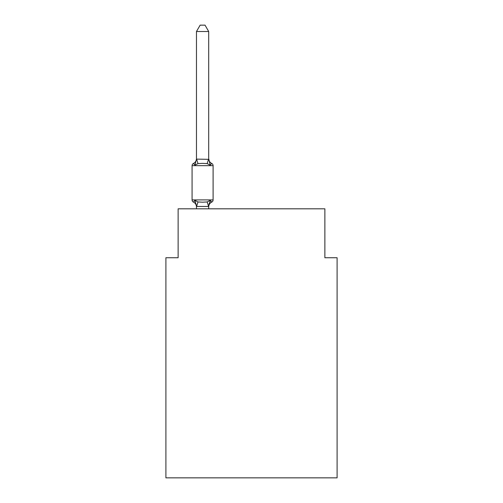 <?xml version="1.0" encoding="UTF-8"?>
<svg xmlns="http://www.w3.org/2000/svg" width="503" height="503" viewBox="0 0 503 503"><rect width="100%" height="100%" fill="white"/><g stroke="black" fill="none" stroke-linecap="round" stroke-linejoin="round"><path stroke-width="0.75" d="M337.098 477.85L337.098 257.737L324.869 257.737L324.869 208.82L178.131 208.82L178.131 257.737L165.902 257.737L165.902 477.85L337.098 477.85M196.472 206.934L196.472 206.934A5.382 5.382 0 0 0 193.448 202.093L194.944 200.376L193.448 202.093A2.446 2.446 0 0 1 192.071 199.898L213.102 199.898A2.446 2.446 0 0 1 211.725 202.093L211.027 201.76M208.701 158.621A5.382 5.382 0 0 0 211.725 163.456A2.446 2.446 0 0 1 213.102 165.657A2.446 2.446 0 0 0 211.725 163.456L210.229 165.179L211.725 163.456L210.229 165.179L211.725 163.456L210.229 165.179L211.725 163.456L210.229 165.179L211.725 163.456L210.229 165.179L211.725 163.456L210.229 165.179L211.725 163.456L210.229 165.179L211.725 163.456L210.229 165.179L211.725 163.456L210.229 165.179L211.725 163.456L210.229 165.179L211.725 163.456L210.229 165.179L211.725 163.456L210.229 165.179L211.725 163.456L210.229 165.179L211.725 163.456L210.229 165.179L211.725 163.456L210.229 165.179L211.725 163.456L210.229 165.179L211.725 163.456L210.229 165.179L211.725 163.456L210.229 165.179L211.725 163.456L210.229 165.179L211.725 163.456L210.229 165.179L211.725 163.456L210.229 165.179L211.725 163.456L210.229 165.179L211.725 163.456L210.229 165.179L211.725 163.456L210.229 165.179L211.725 163.456L210.229 165.179L211.725 163.456L210.229 165.179L211.725 163.456L210.229 165.179L211.725 163.456L210.229 165.179L211.725 163.456L210.229 165.179L211.725 163.456L210.229 165.179L211.725 163.456L210.229 165.179L211.725 163.456L210.229 165.179L211.725 163.456L210.229 165.179L211.725 163.456L210.229 165.179L211.725 163.456L210.229 165.179L211.725 163.456L210.229 165.179L211.725 163.456L210.229 165.179L211.725 163.456L210.229 165.179L207.173 163.601L202.583 163.362L198 163.601L194.944 165.179L193.448 163.456L194.944 165.179L193.448 163.456L194.944 165.179L193.448 163.456L194.944 165.179L193.448 163.456L194.944 165.179L193.448 163.456L194.944 165.179L193.448 163.456L194.944 165.179L193.448 163.456L194.944 165.179L193.448 163.456L194.944 165.179L193.448 163.456L194.944 165.179L193.448 163.456L194.944 165.179L193.448 163.456L194.944 165.179L193.448 163.456L194.944 165.179L193.448 163.456L194.944 165.179L193.448 163.456L194.944 165.179L193.448 163.456L194.944 165.179L193.448 163.456L194.944 165.179L193.448 163.456L194.944 165.179L193.448 163.456L194.944 165.179L193.448 163.456L194.944 165.179L193.448 163.456L194.944 165.179L193.448 163.456L194.944 165.179L193.448 163.456L194.944 165.179L193.448 163.456L194.944 165.179L193.448 163.456L194.944 165.179L193.448 163.456L194.944 165.179L193.448 163.456L194.944 165.179L193.448 163.456L194.944 165.179L193.448 163.456L194.944 165.179L193.448 163.456L194.944 165.179L193.448 163.456L194.944 165.179L193.448 163.456L194.944 165.179L193.448 163.456L194.944 165.179L193.448 163.456L194.944 165.179L193.448 163.456L194.944 165.179L193.448 163.456L194.944 165.179L193.448 163.456L194.944 165.179L193.448 163.456L194.944 165.179L193.448 163.456L194.944 165.179L193.448 163.456L194.944 165.179L193.448 163.456L194.944 165.179L193.448 163.456L194.944 165.179L193.448 163.456L194.944 165.179L193.448 163.456L194.944 165.179L193.448 163.456L194.944 165.179L193.448 163.456L194.944 165.179L193.448 163.456L194.944 165.179L193.448 163.456L194.944 165.179L193.448 163.456L194.944 165.179L193.448 163.456L194.944 165.179L196.472 159.118L208.701 159.338L208.701 158.621L210.229 165.179L211.725 163.456A2.446 2.446 0 0 1 213.102 165.657L213.102 199.898A2.446 2.446 0 0 1 211.725 202.093L210.229 200.376L211.725 202.093L210.229 200.376L211.725 202.093L210.229 200.376L211.725 202.093L210.229 200.376L211.725 202.093L210.229 200.376L211.725 202.093L210.229 200.376L211.725 202.093L210.229 200.376L211.725 202.093L210.229 200.376L211.725 202.093L210.229 200.376L211.725 202.093L210.229 200.376L208.6 206.463L196.572 206.463L194.944 200.376L198 201.948L202.583 202.193L207.173 201.948L210.229 200.376L211.725 202.093A2.446 2.446 0 0 0 213.102 199.898A2.446 2.446 0 0 1 211.725 202.093L210.229 200.376M213.102 165.657A2.446 2.446 0 0 0 211.725 163.456A2.446 2.446 0 0 1 213.102 165.657A2.446 2.446 0 0 0 211.725 163.456A2.446 2.446 0 0 1 213.102 165.657A2.446 2.446 0 0 0 211.725 163.456A2.446 2.446 0 0 1 213.102 165.657A2.446 2.446 0 0 0 211.725 163.456A2.446 2.446 0 0 1 213.102 165.657A2.446 2.446 0 0 0 211.725 163.456A2.446 2.446 0 0 1 213.102 165.657A2.446 2.446 0 0 0 211.725 163.456A2.446 2.446 0 0 1 213.102 165.657A2.446 2.446 0 0 0 211.725 163.456A2.446 2.446 0 0 1 213.102 165.657A2.446 2.446 0 0 0 211.725 163.456A2.446 2.446 0 0 1 213.102 165.657A2.446 2.446 0 0 0 211.725 163.456A2.446 2.446 0 0 1 213.102 165.657A2.446 2.446 0 0 0 211.725 163.456A2.446 2.446 0 0 1 213.102 165.657A2.446 2.446 0 0 0 211.725 163.456A2.446 2.446 0 0 1 213.102 165.657A2.446 2.446 0 0 0 211.725 163.456A2.446 2.446 0 0 1 213.102 165.657A2.446 2.446 0 0 0 211.725 163.456A2.446 2.446 0 0 1 213.102 165.657A2.446 2.446 0 0 0 211.725 163.456A2.446 2.446 0 0 1 213.102 165.657A2.446 2.446 0 0 0 211.725 163.456A2.446 2.446 0 0 1 213.102 165.657A2.446 2.446 0 0 0 211.725 163.456A2.446 2.446 0 0 1 213.102 165.657A2.446 2.446 0 0 0 211.725 163.456A2.446 2.446 0 0 1 213.102 165.657A2.446 2.446 0 0 0 211.725 163.456A2.446 2.446 0 0 1 213.102 165.657A2.446 2.446 0 0 0 211.725 163.456A2.446 2.446 0 0 1 213.102 165.657A2.446 2.446 0 0 0 211.725 163.456A2.446 2.446 0 0 1 213.102 165.657A2.446 2.446 0 0 0 211.725 163.456A2.446 2.446 0 0 1 213.102 165.657A2.446 2.446 0 0 0 211.725 163.456A2.446 2.446 0 0 1 213.102 165.657A2.446 2.446 0 0 0 211.725 163.456A2.446 2.446 0 0 1 213.102 165.657L192.071 165.657A2.446 2.446 0 0 1 193.448 163.456A5.382 5.382 0 0 0 196.472 158.621L196.472 159.338M193.448 202.093A2.446 2.446 0 0 1 192.071 199.898A2.446 2.446 0 0 0 193.448 202.093A2.446 2.446 0 0 1 192.071 199.898A2.446 2.446 0 0 0 193.448 202.093A2.446 2.446 0 0 1 192.071 199.898A2.446 2.446 0 0 0 193.448 202.093A2.446 2.446 0 0 1 192.071 199.898A2.446 2.446 0 0 0 193.448 202.093A2.446 2.446 0 0 1 192.071 199.898A2.446 2.446 0 0 0 193.448 202.093A2.446 2.446 0 0 1 192.071 199.898A2.446 2.446 0 0 0 193.448 202.093A2.446 2.446 0 0 1 192.071 199.898A2.446 2.446 0 0 0 193.448 202.093A2.446 2.446 0 0 1 192.071 199.898A2.446 2.446 0 0 0 193.448 202.093A2.446 2.446 0 0 1 192.071 199.898A2.446 2.446 0 0 0 193.448 202.093A2.446 2.446 0 0 1 192.071 199.898A2.446 2.446 0 0 0 193.448 202.093A2.446 2.446 0 0 1 192.071 199.898A2.446 2.446 0 0 0 193.448 202.093A2.446 2.446 0 0 1 192.071 199.898A2.446 2.446 0 0 0 193.448 202.093A2.446 2.446 0 0 1 192.071 199.898A2.446 2.446 0 0 0 193.448 202.093A2.446 2.446 0 0 1 192.071 199.898A2.446 2.446 0 0 0 193.448 202.093A2.446 2.446 0 0 1 192.071 199.898A2.446 2.446 0 0 0 193.448 202.093A2.446 2.446 0 0 1 192.071 199.898A2.446 2.446 0 0 0 193.448 202.093A2.446 2.446 0 0 1 192.071 199.898A2.446 2.446 0 0 0 193.448 202.093A2.446 2.446 0 0 1 192.071 199.898A2.446 2.446 0 0 0 193.448 202.093A2.446 2.446 0 0 1 192.071 199.898A2.446 2.446 0 0 0 193.448 202.093A2.446 2.446 0 0 1 192.071 199.898A2.446 2.446 0 0 0 193.448 202.093A2.446 2.446 0 0 1 192.071 199.898A2.446 2.446 0 0 0 193.448 202.093A2.446 2.446 0 0 1 192.071 199.898A2.446 2.446 0 0 0 193.448 202.093A2.446 2.446 0 0 1 192.071 199.898A2.446 2.446 0 0 0 193.448 202.093A2.446 2.446 0 0 1 192.071 199.898A2.446 2.446 0 0 0 193.448 202.093M208.701 159.118L208.701 31.507L196.472 31.507L196.472 159.118M208.701 206.431L208.701 208.82M211.725 202.093A2.446 2.446 0 0 0 213.102 199.898A2.446 2.446 0 0 1 211.725 202.093A2.446 2.446 0 0 0 213.102 199.898A2.446 2.446 0 0 1 211.725 202.093A2.446 2.446 0 0 0 213.102 199.898A2.446 2.446 0 0 1 211.725 202.093A2.446 2.446 0 0 0 213.102 199.898A2.446 2.446 0 0 1 211.725 202.093A2.446 2.446 0 0 0 213.102 199.898A2.446 2.446 0 0 1 211.725 202.093A2.446 2.446 0 0 0 213.102 199.898A2.446 2.446 0 0 1 211.725 202.093A2.446 2.446 0 0 0 213.102 199.898A2.446 2.446 0 0 1 211.725 202.093A2.446 2.446 0 0 0 213.102 199.898A2.446 2.446 0 0 1 211.725 202.093A2.446 2.446 0 0 0 213.102 199.898A2.446 2.446 0 0 1 211.725 202.093A2.446 2.446 0 0 0 213.102 199.898A2.446 2.446 0 0 1 211.725 202.093A2.446 2.446 0 0 0 213.102 199.898A2.446 2.446 0 0 1 211.725 202.093A2.446 2.446 0 0 0 213.102 199.898A2.446 2.446 0 0 1 211.725 202.093A2.446 2.446 0 0 0 213.102 199.898A2.446 2.446 0 0 1 211.725 202.093A2.446 2.446 0 0 0 213.102 199.898A2.446 2.446 0 0 1 211.725 202.093A2.446 2.446 0 0 0 213.102 199.898A2.446 2.446 0 0 1 211.725 202.093A2.446 2.446 0 0 0 213.102 199.898A2.446 2.446 0 0 1 211.725 202.093A2.446 2.446 0 0 0 213.102 199.898A2.446 2.446 0 0 1 211.725 202.093A2.446 2.446 0 0 0 213.102 199.898A2.446 2.446 0 0 1 211.725 202.093A2.446 2.446 0 0 0 213.102 199.898A2.446 2.446 0 0 1 211.725 202.093A2.446 2.446 0 0 0 213.102 199.898A2.446 2.446 0 0 1 211.725 202.093A2.446 2.446 0 0 0 213.102 199.898A2.446 2.446 0 0 1 211.725 202.093A2.446 2.446 0 0 0 213.102 199.898A2.446 2.446 0 0 1 211.725 202.093A2.446 2.446 0 0 0 213.102 199.898A2.446 2.446 0 0 1 211.725 202.093A5.382 5.382 0 0 0 208.701 206.934M192.071 199.898L192.071 165.657A2.446 2.446 0 0 1 193.448 163.456M208.701 206.305L209.273 203.331M196.472 208.82L196.472 206.431M196.472 31.507L200.144 25.15L205.029 25.15L208.701 31.507M198 201.948L196.572 206.463M207.173 201.948L208.6 206.463M196.572 159.086L198 163.601M208.6 159.086L207.173 163.601"/></g></svg>
